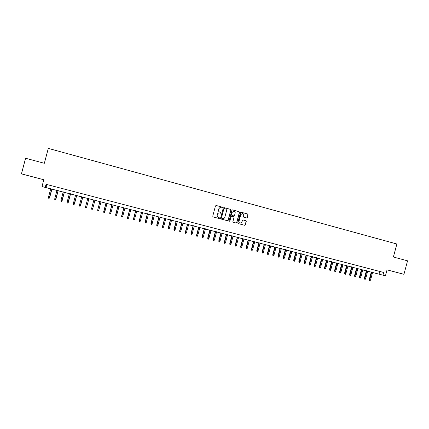 <?xml version="1.0" encoding="UTF-8"?>
<svg xmlns="http://www.w3.org/2000/svg" width="429" height="429" viewBox="0 0 429 429"><rect width="100%" height="100%" fill="white"/><g stroke="black" fill="none" stroke-linecap="round" stroke-linejoin="round"><path stroke-width="0.64" d="M222.404 207.598L222.12 207.094L216.184 205.491L215.471 205.915L212.736 216.205L213.143 216.924L219.101 218.506L219.584 218.205L218.533 217.498C217.476 217.101 217.047 216.334 217.23 215.197L217.46 214.339C217.835 213.304 218.565 212.848 219.637 212.972L220.522 213.202L220.994 212.902L219.943 212.194C218.892 211.792 218.458 211.025 218.645 209.888L218.87 209.03C219.24 208.006 219.959 207.55 221.021 207.657L221.938 207.899L222.404 207.598M221.873 207.883L222.286 207.577L222.002 207.073L216.184 205.491M213.1 216.913L218.983 218.474L219.466 218.173L219.208 217.68M220.431 213.181L220.876 212.875L219.943 212.194M246.584 217.97L247.281 217.551L248.037 214.698L247.64 213.985L241.136 212.232L240.476 212.661L237.763 222.849L238.159 223.563L244.653 225.284L245.334 224.86L246.251 221.418L245.855 220.704L243.061 219.959L242.39 220.388L241.935 222.099L240.111 223.23C239.216 222.919 238.84 222.281 238.996 221.316L240.782 214.607L242.557 213.465C243.484 213.765 243.87 214.409 243.715 215.396L243.42 216.516L243.817 217.224L246.584 217.97M382.952 275.182L385.446 275.831L387.038 269.857L403.946 274.297L407.55 260.821L393.393 257.019L396.873 244.004L48.295 148.391L44.348 163.288L25.584 158.253L21.45 173.874L43.806 179.746L41.999 186.561L382.952 275.182L383.682 272.463L46.053 184.309L45.233 187.403M230.931 210.081L230.529 209.368L223.938 207.588L223.268 208.017L220.538 218.275L220.94 218.994L227.504 220.737L228.207 220.313L230.931 210.081L230.4 209.341L223.868 207.577M232.604 209.926L239.114 211.685L239.511 212.398L236.797 222.597L236.116 223.021L233.312 222.276L232.909 221.562L234.014 217.423L233.612 216.704L231.735 216.205L231.054 216.629L229.906 220.946L229.429 221.246L229.134 220.742L231.901 210.344L232.523 209.91M46.793 184.502L46.037 187.355M379.751 271.439L379.08 273.949M220.951 207.647L220.897 207.636C219.836 207.529 219.122 207.985 218.752 209.009L218.87 209.03M219.825 212.167C218.774 211.765 218.34 210.998 218.522 209.861L218.752 209.009M219.6 212.961L219.519 212.945C218.447 212.816 217.718 213.277 217.342 214.312L217.46 214.339M218.533 217.498L218.415 217.465C217.364 217.069 216.929 216.302 217.112 215.165L217.342 214.312M220.897 218.978L227.397 220.704L228.083 220.281L230.802 210.06M224.378 208.558L223.879 208.853L221.482 217.857L221.766 218.361L222.64 218.592C223.724 218.726 224.458 218.27 224.839 217.224L226.474 211.079C226.662 209.947 226.233 209.18 225.182 208.778L224.378 208.558M224.319 208.548L223.879 208.853M221.766 218.361L221.364 217.825L223.756 208.826M232.497 209.91L239.114 211.685M233.269 222.265L235.982 222.983L236.663 222.56L239.377 212.371L238.974 211.658M231.601 216.173L230.925 216.602L229.906 220.946M229.349 221.219L229.778 220.914M235.156 213.122C235.312 212.13 234.92 211.486 233.987 211.186L232.202 212.328L231.569 214.698L231.971 215.417L233.853 215.921L234.529 215.492L235.156 213.122M233.918 211.175L232.202 212.328M233.692 215.884L231.842 215.385L231.44 214.672L232.068 212.301M242.487 213.454L240.782 214.607M239.993 223.198L239.977 223.193C239.076 222.882 238.706 222.243 238.856 221.278L240.642 214.575M238.116 223.547L244.509 225.246L245.19 224.823L246.107 221.38L245.71 220.672L243.034 219.954M246.514 217.948L247.131 217.519L247.892 214.672L247.495 213.958L241.071 212.221M49.673 197.608L49.147 198.343L48.52 198.182L48.461 197.34L49.673 197.608L51.979 188.899M49.147 198.343L51.904 188.878M48.461 197.34L50.778 188.588M55.909 199.206L55.395 199.941L54.773 199.78L54.708 198.943L55.909 199.206L58.21 190.519M55.395 199.941L58.146 190.503M54.708 198.943L57.025 190.208M62.114 200.799L61.61 201.533L60.988 201.378L60.934 200.541L62.114 200.799L64.409 192.133M61.61 201.533L64.361 192.117M60.934 200.541L63.24 191.827M68.291 202.386L67.798 203.121L67.181 202.965L67.128 202.134L68.291 202.386L70.587 193.736M67.798 203.121L70.544 193.726M67.128 202.134L69.434 193.436M74.442 203.963L73.96 204.703L73.348 204.542L73.295 203.716L74.442 203.963L76.732 195.334M73.96 204.703L76.7 195.329M73.295 203.716L75.595 195.039M80.566 205.534L80.094 206.274L79.483 206.118L79.435 205.293L80.566 205.534L82.851 196.927M80.094 206.274L82.835 196.922M79.435 205.293L81.73 196.632M86.663 207.1L88.942 198.509L86.663 207.1M85.548 206.858L86.647 207.143L86.202 207.84L85.591 207.684L85.548 206.858L87.838 198.219M92.728 208.703L92.283 209.395L91.672 209.239L91.634 208.419L93.919 199.801L91.645 208.376L92.728 208.703L95.013 200.086M99.962 201.373L97.694 209.974L98.777 210.253L101.056 201.657M98.777 210.253L98.332 210.95L97.732 210.795L97.694 209.974L99.973 201.378M104.805 211.803L104.36 212.494L103.759 212.339L103.711 211.476L104.805 211.803L107.078 203.223M103.759 212.339L106.001 202.944M103.711 211.476L105.974 202.938M110.805 213.342L110.36 214.033L109.76 213.878L109.706 213.015L110.805 213.342L113.074 204.783M109.76 213.878L111.996 204.504M109.706 213.015L111.964 204.494M116.779 214.875L116.329 215.562L115.733 215.412L115.674 214.543L116.779 214.875L119.042 206.338M115.733 215.412L117.97 206.059M115.674 214.543L117.927 206.043M122.726 216.398L122.276 217.085L121.68 216.935L121.616 216.071L122.726 216.398L124.984 207.883M121.68 216.935L123.917 207.604M121.616 216.071L123.863 207.588M128.646 217.921L128.196 218.602L127.606 218.452L127.531 217.589L128.646 217.921L130.904 209.422M127.606 218.452L129.842 209.143M127.531 217.589L129.773 209.127M134.54 219.434L134.089 220.115L133.505 219.964L133.419 219.101L134.54 219.434L136.792 210.95M133.505 219.964L135.736 210.677M133.419 219.101L135.661 210.655M140.412 220.94L139.961 221.616L139.371 221.466L139.28 220.603L140.412 220.94L142.659 212.473M139.371 221.466L141.602 212.199M139.28 220.603L141.516 212.178M146.251 222.436L145.801 223.118L145.216 222.967L145.12 222.104L146.251 222.436L148.498 213.996M145.216 222.967L147.447 213.722M145.12 222.104L147.351 213.696M152.07 223.933L151.619 224.608L151.04 224.458L150.933 223.595L152.07 223.933L154.311 215.503M151.04 224.458L153.266 215.235M150.933 223.595L153.158 215.208M157.867 225.418L157.411 226.094L156.832 225.944L156.719 225.08L157.867 225.418L160.097 217.01M156.832 225.944L159.057 216.742M156.719 225.08L158.944 216.709M163.631 226.898L163.176 227.568L162.602 227.424L162.484 226.56L163.631 226.898L165.862 218.511M162.602 227.424L164.827 218.238M162.484 226.56L164.698 218.205M169.375 228.373L168.919 229.043L168.345 228.893L168.222 228.03L169.375 228.373L171.6 220.002M168.345 228.893L170.57 219.734M168.222 228.03L170.431 219.696M175.091 229.837L174.635 230.507L174.067 230.362L173.933 229.494L175.091 229.837L177.311 221.487M174.067 230.362L176.287 221.219M173.933 229.494L176.142 221.182M180.786 231.301L180.33 231.966L179.762 231.821L179.622 230.958L180.786 231.301L183.001 222.967M179.762 231.821L181.976 222.699M179.622 230.958L181.826 222.662M186.454 232.754L185.998 233.419L185.43 233.274L185.285 232.411L186.454 232.754L188.663 224.437M185.43 233.274L187.65 224.174M185.285 232.411L187.484 224.131M192.101 234.202L191.64 234.867L191.077 234.722L190.921 233.859L192.101 234.202L194.305 225.906M191.077 234.722L193.291 225.643M190.921 233.859L193.12 225.595M197.721 235.644L197.26 236.304L196.697 236.165L196.536 235.296L197.721 235.644L199.919 227.365M196.697 236.165L198.911 227.102M196.536 235.296L198.729 227.054M203.314 237.081L202.853 237.741L202.295 237.596L202.129 236.733L203.314 237.081L205.512 228.818M202.295 237.596L204.51 228.555M202.129 236.733L204.317 228.507M208.885 238.513L208.424 239.167L207.872 239.028L207.695 238.159L208.885 238.513L211.079 230.266M207.872 239.028L210.081 230.008M207.695 238.159L209.878 229.955M214.436 239.934L213.974 240.589L213.422 240.449L213.24 239.586L214.436 239.934L216.624 231.708M213.422 240.449L215.626 231.451M213.24 239.586L215.417 231.392M219.959 241.355L219.498 242.01L218.946 241.865L218.758 241.001L219.959 241.355L222.147 233.145M218.946 241.865L221.155 232.883M218.758 241.001L220.935 232.829M225.461 242.766L225 243.415L224.453 243.275L224.26 242.412L225.461 242.766L227.643 234.572M224.453 243.275L226.657 234.314M224.26 242.412L226.426 234.255M230.941 244.171L230.48 244.82L229.933 244.68L229.73 243.817L230.941 244.171L233.119 235.998M229.933 244.68L232.132 235.741M229.73 243.817L231.896 235.677M236.395 245.57L235.934 246.219L235.387 246.08L235.183 245.216L236.395 245.57L238.567 237.414M235.387 246.08L237.586 237.157M235.183 245.216L237.344 237.092M241.827 246.965L241.366 247.613L240.819 247.474L240.61 246.611L241.827 246.965L243.994 238.824M240.819 247.474L243.018 238.572M240.61 246.611L242.766 238.503M247.238 248.353L246.772 248.997L246.235 248.858L246.015 247.994L247.238 248.353L249.399 240.229M246.235 248.858L248.429 239.977M246.015 247.994L248.166 239.908M252.622 249.737L252.161 250.38L251.619 250.241L251.394 249.378L252.622 249.737L254.783 241.629M251.619 250.241L253.818 241.377M251.394 249.378L253.544 241.307M257.99 251.11L257.523 251.753L256.987 251.619L256.757 250.751L257.99 251.11L260.146 243.023M256.987 251.619L259.18 242.771M256.757 250.751L258.901 242.701M263.331 252.483L262.864 253.121L262.328 252.987L262.092 252.123L263.331 252.483L265.481 244.412M262.328 252.987L264.521 244.16M262.092 252.123L264.232 244.085M268.651 253.85L268.184 254.488L267.653 254.349L267.406 253.485L268.651 253.85L270.796 245.79M267.653 254.349L269.841 245.544M267.406 253.485L269.546 245.468M273.949 255.207L273.482 255.845L272.951 255.711L272.705 254.847L273.949 255.207L276.088 247.168M272.951 255.711L275.139 246.922M272.705 254.847L274.833 246.841M279.225 256.563L278.753 257.196L278.228 257.062L277.976 256.199L279.225 256.563L281.36 248.541M278.228 257.062L280.416 248.294M277.976 256.199L280.099 248.214M284.475 257.909L284.009 258.542L283.483 258.408L283.22 257.545L284.475 257.909L286.61 249.903M283.483 258.408L285.666 249.662M283.22 257.545L285.349 249.576M289.709 259.25L289.237 259.883L288.717 259.749L288.449 258.885L289.709 259.25L291.838 251.265M288.717 259.749L290.9 251.019M288.449 258.885L290.572 250.933M294.921 260.591L294.45 261.218L293.929 261.084L293.656 260.221L294.921 260.591L297.045 252.617M293.929 261.084L296.112 252.375M293.656 260.221L295.774 252.29M300.107 261.921L299.635 262.548L299.12 262.414L298.841 261.556L300.107 261.921L302.231 253.968M299.12 262.414L301.297 253.721M298.841 261.556L300.954 253.636M305.276 263.245L304.805 263.873L304.29 263.744L304.005 262.88L305.276 263.245L307.395 255.309M304.29 263.744L306.467 255.067M304.005 262.88L306.113 254.976M310.424 264.57L309.952 265.192L309.438 265.063L309.148 264.2L310.424 264.57L312.537 256.644M309.438 265.063L311.61 256.403M309.148 264.2L311.25 256.311M315.546 265.883L315.074 266.506L314.564 266.377L314.269 265.513L315.546 265.883L317.658 257.979M314.564 266.377L316.736 257.738M314.269 265.513L316.371 257.641M320.651 267.192L320.179 267.814L319.669 267.685L319.369 266.822L320.651 267.192L322.758 259.304M319.669 267.685L321.841 259.062M319.369 266.822L321.466 258.966M325.734 268.5L325.262 269.117L324.753 268.988L324.447 268.125L325.734 268.5L327.836 260.623M324.753 268.988L326.925 260.387M324.447 268.125L326.539 260.285M330.797 269.798L330.325 270.415L329.821 270.286L329.51 269.423L330.797 269.798L332.899 261.937M329.821 270.286L331.987 261.701M329.51 269.423L331.596 261.599M335.843 271.09L335.365 271.707L334.861 271.578L334.55 270.715L335.843 271.09L337.934 263.25M334.861 271.578L337.028 263.015M334.55 270.715L336.631 262.913M340.862 272.383L340.39 272.994L339.886 272.865L339.564 272.007L340.862 272.383L342.953 264.554M339.886 272.865L342.052 264.318M339.564 272.007L341.645 264.216M345.865 273.664L345.388 274.276L344.889 274.147L344.562 273.289L345.865 273.664L347.951 265.851M344.889 274.147L347.05 265.621M344.562 273.289L346.637 265.513M350.847 274.941L350.37 275.552L349.876 275.429L349.544 274.565L350.847 274.941L352.928 267.149M349.876 275.429L352.032 266.913M349.544 274.565L351.614 266.806M355.807 276.217L355.33 276.823L354.837 276.7L354.499 275.836L355.807 276.217L357.888 268.436M354.837 276.7L356.998 268.205M354.499 275.836L356.569 268.093M360.751 277.483L360.274 278.094L359.781 277.965L359.438 277.107L360.751 277.483L362.821 269.723M359.781 277.965L361.937 269.492M359.438 277.107L361.502 269.38M365.674 278.748L365.197 279.354L364.704 279.225L364.355 278.367L365.674 278.748L367.744 270.999M364.704 279.225L366.859 270.769M364.355 278.367L366.414 270.656M370.576 280.003L370.098 280.609L369.605 280.486L369.256 279.628L370.576 280.003L372.64 272.276M369.605 280.486L371.761 272.045M369.256 279.628L371.31 271.927"/></g></svg>
